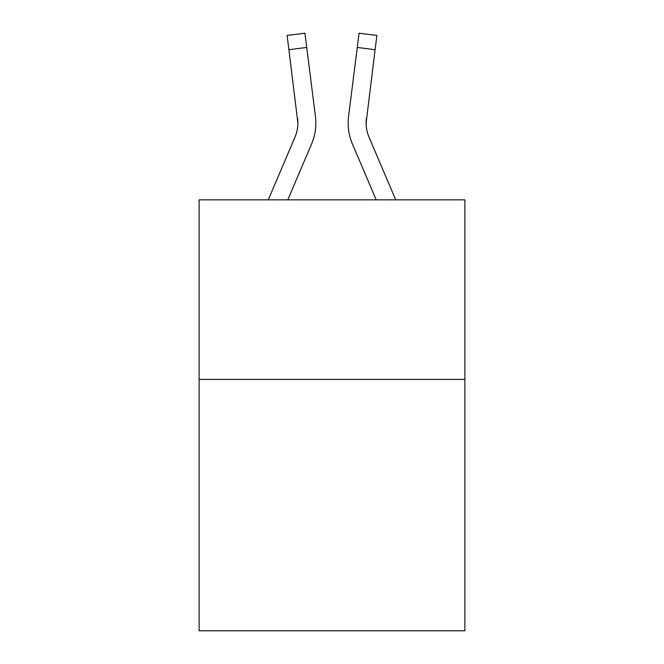 <?xml version="1.0" encoding="UTF-8"?>
<svg xmlns="http://www.w3.org/2000/svg" width="664" height="664" viewBox="0 0 664 664"><rect width="100%" height="100%" fill="white"/><g stroke="black" fill="none" stroke-linecap="round" stroke-linejoin="round"><path stroke-width="1" d="M464.883 379.41L464.883 630.8L199.117 630.8L199.117 199.839L464.883 199.839L464.883 379.41L199.117 379.41M287.794 199.839L311.532 144.088A53.867 53.867 -26.9 0 0 315.417 116.233L306.726 47.451L288.906 49.7L287.105 35.449L304.925 33.2L287.105 35.449L304.925 33.2L287.105 35.449L304.925 33.2L287.105 35.449L304.925 33.2L287.105 35.449L304.925 33.2L287.105 35.449L304.925 33.2L287.105 35.449L304.925 33.2L287.105 35.449L304.925 33.2L287.105 35.449L304.925 33.2L287.105 35.449L304.925 33.2L287.105 35.449L304.925 33.2L287.105 35.449L304.925 33.2L287.105 35.449L304.925 33.2L287.105 35.449L304.925 33.2L287.105 35.449L304.925 33.2L287.105 35.449L304.925 33.2L287.105 35.449L304.925 33.2L287.105 35.449L304.925 33.2L306.726 47.451M268.281 199.839L295.015 137.05A35.914 35.914 -10.9 0 0 297.879 123.056L288.906 49.7M315.143 114.075L315.417 116.233M395.719 199.839L368.985 137.05A35.914 35.914 10.9 0 1 366.121 123.047L375.094 49.7L357.273 47.451L359.075 33.2L376.895 35.449L375.094 49.7M376.206 199.839L352.468 144.088A53.867 53.867 29.1 0 1 348.583 116.233L357.273 47.451M366.163 124.741L366.403 118.482A35.914 35.914 29.1 0 0 368.985 137.05A35.914 35.914 29.1 0 1 366.121 123.047A35.914 35.914 29.1 0 0 368.985 137.05A35.914 35.914 29.1 0 1 366.121 123.047A35.914 35.914 29.1 0 0 368.985 137.05A35.914 35.914 29.1 0 1 366.121 123.047A35.914 35.914 29.1 0 0 368.985 137.05A35.914 35.914 29.1 0 1 366.121 123.047A35.914 35.914 29.1 0 0 368.985 137.05A35.914 35.914 29.1 0 1 366.121 123.047A35.914 35.914 29.1 0 0 368.985 137.05A35.914 35.914 29.1 0 1 366.121 123.047A35.914 35.914 29.1 0 0 368.985 137.05A35.914 35.914 29.1 0 1 366.121 123.047A35.914 35.914 29.1 0 0 368.985 137.05A35.914 35.914 29.1 0 1 366.121 123.047A35.914 35.914 29.1 0 0 368.985 137.05A35.914 35.914 29.1 0 1 366.121 123.047A35.914 35.914 29.1 0 0 368.985 137.05A35.914 35.914 29.1 0 1 366.121 123.047A35.914 35.914 29.1 0 0 368.985 137.05A35.914 35.914 29.1 0 1 366.121 123.047A35.914 35.914 29.1 0 0 368.985 137.05A35.914 35.914 29.1 0 1 366.121 123.047A35.914 35.914 29.1 0 0 368.985 137.05A35.914 35.914 29.1 0 1 366.121 123.047A35.914 35.914 29.1 0 0 368.985 137.05A35.914 35.914 29.1 0 1 366.121 123.047A35.914 35.914 29.1 0 0 368.985 137.05A35.914 35.914 29.1 0 1 366.121 123.047A35.914 35.914 29.1 0 0 368.985 137.05A35.914 35.914 29.1 0 1 366.121 123.047A35.914 35.914 29.1 0 0 368.985 137.05A35.914 35.914 29.1 0 1 366.121 123.047M295.015 137.05A35.914 35.914 -26.9 0 0 297.879 123.056A35.914 35.914 -26.9 0 1 295.015 137.05A35.914 35.914 -26.9 0 0 297.879 123.056A35.914 35.914 -26.9 0 1 295.015 137.05A35.914 35.914 -26.9 0 0 297.879 123.056A35.914 35.914 -26.9 0 1 295.015 137.05A35.914 35.914 -26.9 0 0 297.879 123.056A35.914 35.914 -26.9 0 1 295.015 137.05A35.914 35.914 -26.9 0 0 297.879 123.056A35.914 35.914 -26.9 0 1 295.015 137.05A35.914 35.914 -26.9 0 0 297.879 123.056A35.914 35.914 -26.9 0 1 295.015 137.05A35.914 35.914 -26.9 0 0 297.879 123.056A35.914 35.914 -26.9 0 1 295.015 137.05A35.914 35.914 -26.9 0 0 297.879 123.056A35.914 35.914 -26.9 0 1 295.015 137.05A35.914 35.914 -26.9 0 0 297.879 123.056A35.914 35.914 -26.9 0 1 295.015 137.05A35.914 35.914 -26.9 0 0 297.879 123.056A35.914 35.914 -26.9 0 1 295.015 137.05A35.914 35.914 -26.9 0 0 297.879 123.056A35.914 35.914 -26.9 0 1 295.015 137.05A35.914 35.914 -26.9 0 0 297.879 123.056A35.914 35.914 -26.9 0 1 295.015 137.05A35.914 35.914 -26.9 0 0 297.879 123.056A35.914 35.914 -26.9 0 1 295.015 137.05A35.914 35.914 -26.9 0 0 297.879 123.056A35.914 35.914 -26.9 0 1 295.015 137.05A35.914 35.914 -26.9 0 0 297.879 123.056A35.914 35.914 -26.9 0 1 295.015 137.05A35.914 35.914 -26.9 0 0 297.879 123.056A35.914 35.914 -26.9 0 1 295.015 137.05A35.914 35.914 -26.9 0 0 297.879 123.056L297.596 118.482A35.914 35.914 -26.9 0 1 295.015 137.05M304.925 33.2L287.105 35.449M348.226 125.612L348.16 122.956M348.583 116.233L348.857 114.075M359.075 33.2L376.895 35.449"/></g></svg>
